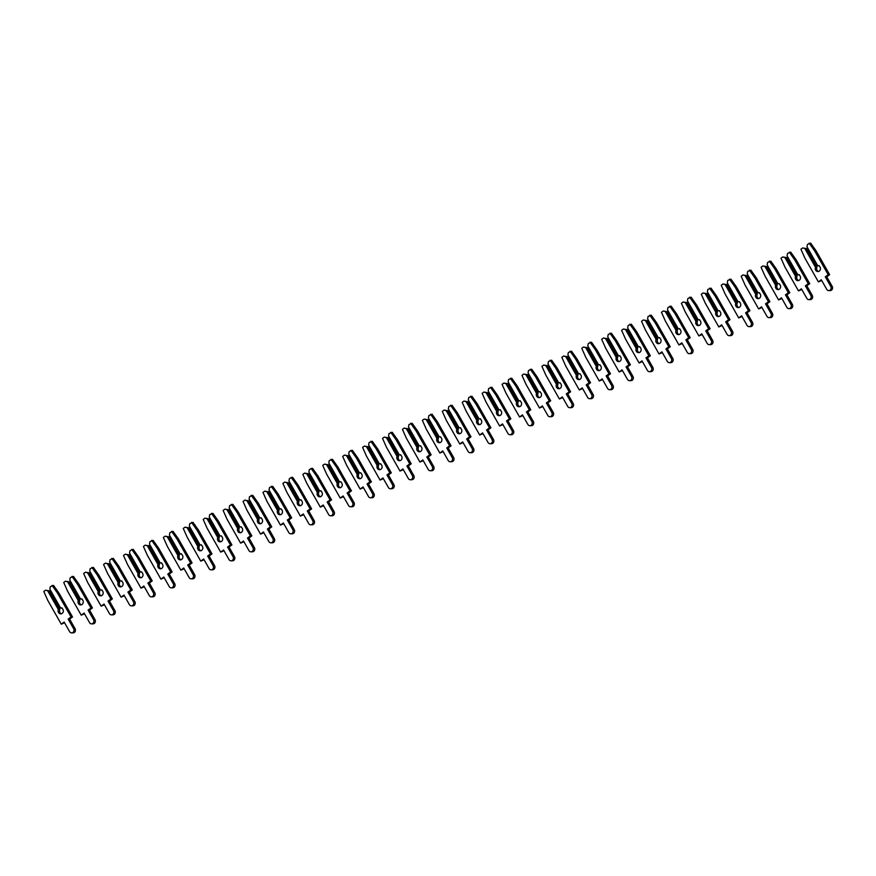 <?xml version="1.0" encoding="UTF-8"?>
<svg xmlns="http://www.w3.org/2000/svg" width="876" height="876" viewBox="0 0 876 876"><rect width="100%" height="100%" fill="white"/><g stroke="black" fill="none" stroke-linecap="round" stroke-linejoin="round"><path stroke-width="1.31" d="M47.654 590.742L49.571 590.906L45.552 590.216L47.654 590.742L58.353 609.565A3.011 2.639 -91 0 0 63.028 612.368A3.011 2.639 -91 0 0 60.553 607.944L62.01 607.911M49.571 590.906L59.798 609.543A3.011 2.639 -91 0 0 61.473 613.824M58.353 609.565L59.831 608.973M48.727 590.917L58.988 608.984M52.056 585.42L57.509 593.129L71.055 616.978L68.164 619.113L73.617 628.694A2.716 2.387 89 0 1 71.668 632.888L73.124 632.866A2.716 2.387 89 0 0 75.073 628.672L69.62 619.08L72.511 616.956L58.966 593.107L53.502 585.387L50.304 586.712L49.855 589.11L60.553 607.944M71.668 632.888A2.716 2.387 89 0 1 69.62 631.64L64.178 622.059L61.287 624.183L47.742 600.334L43.8 591.508L45.552 590.216M49.855 589.11L60.269 608.043M64.594 622.792L61.287 624.183M58.966 593.107L57.509 593.129M72.511 616.956L71.055 616.978M69.62 619.08L68.164 619.113M67.572 581.73L69.489 581.894L65.47 581.204L67.572 581.73L78.271 600.564A3.011 2.639 -91 0 0 82.957 603.356A3.011 2.639 -91 0 0 80.483 598.932L81.939 598.91M69.489 581.894L79.727 600.531A3.011 2.639 -91 0 0 81.402 604.812M78.271 600.564L79.76 599.961M68.657 581.916L78.917 599.983M71.974 576.408L77.438 584.128L90.984 607.966L88.093 610.101L93.535 619.682A2.716 2.387 89 0 1 91.597 623.876L93.042 623.854A2.716 2.387 89 0 0 94.991 619.66L89.549 610.079L92.44 607.944L78.895 584.095L73.431 576.386L70.233 577.7L69.784 580.098L80.483 598.932M91.597 623.876A2.716 2.387 89 0 1 89.549 622.639L84.096 613.047L81.216 615.182L67.66 591.333L63.729 582.496L65.47 581.204M69.784 580.098L80.187 599.042M84.523 613.78L81.216 615.182M78.895 584.095L77.438 584.128M92.44 607.944L90.984 607.966M89.549 610.079L88.093 610.101M87.501 572.718L89.418 572.893L85.399 572.203L87.501 572.718L98.2 591.552A3.011 2.639 -91 0 0 102.875 594.355A3.011 2.639 -91 0 0 100.412 589.92L101.857 589.898M89.418 572.893L99.656 591.53A3.011 2.639 -91 0 0 101.331 595.811M98.2 591.552L99.678 590.961M88.575 572.904L98.846 590.971M91.903 567.407L97.356 575.116L110.902 598.965L108.022 601.089L113.464 610.682A2.716 2.387 89 0 1 111.515 614.875L112.971 614.842A2.716 2.387 89 0 0 114.92 610.66L109.467 601.067L112.358 598.932L98.813 575.094L93.36 567.374L90.151 568.688L89.713 571.097L100.412 589.92M111.515 614.875A2.716 2.387 89 0 1 109.467 613.627L104.025 604.035L101.134 606.17L87.589 582.321L83.647 573.495L85.399 572.203M89.713 571.097L100.116 590.03M104.441 604.779L101.134 606.17M98.813 575.094L97.356 575.116M112.358 598.932L110.902 598.965M109.467 601.067L108.022 601.089M107.419 563.717L109.347 563.881L105.317 563.191L107.419 563.717L118.118 582.551A3.011 2.639 -91 0 0 122.804 585.343A3.011 2.639 -91 0 0 120.33 580.919L121.786 580.887M109.347 563.881L119.574 582.518A3.011 2.639 -91 0 0 121.249 586.8M118.118 582.551L119.607 581.949M108.504 563.903L118.764 581.96M111.821 558.395L117.285 566.104L130.831 589.953L127.94 592.088L133.393 601.67A2.716 2.387 89 0 1 131.444 605.863L132.9 605.842A2.716 2.387 89 0 0 134.838 601.648L129.396 592.056L132.287 589.931L118.742 566.082L113.278 558.373L110.08 559.687L109.631 562.085L120.33 580.919M131.444 605.863A2.716 2.387 89 0 1 129.396 604.615L123.954 595.034L121.063 597.158L107.518 573.32L103.576 564.483L105.317 563.191M109.631 562.085L120.045 581.029M124.37 595.768L121.063 597.158M118.742 566.082L117.285 566.104M132.287 589.931L130.831 589.953M129.396 592.056L127.94 592.088M127.348 554.705L129.265 554.88L125.246 554.19L127.348 554.705L138.047 573.539A3.011 2.639 -91 0 0 142.722 576.331A3.011 2.639 -91 0 0 140.259 571.908L141.715 571.886M129.265 554.88L139.503 573.517A3.011 2.639 -91 0 0 141.178 577.799M138.047 573.539L139.525 572.937M128.433 554.891L138.693 572.959M131.75 549.383L137.203 557.103L150.76 580.952L147.869 583.077L153.311 592.669A2.716 2.387 89 0 1 151.362 596.863L152.818 596.83A2.716 2.387 89 0 0 154.767 592.636L149.325 583.055L152.205 580.919L138.66 557.07L133.207 549.361L129.998 550.675L129.56 553.074L140.259 571.908M151.362 596.863A2.716 2.387 89 0 1 149.325 595.614L143.872 586.022L140.981 588.157L127.436 564.308L123.494 555.472L125.246 554.19M129.56 553.074L139.963 572.017M144.288 586.767L140.981 588.157M138.66 557.07L137.203 557.103M152.205 580.919L150.76 580.952M149.325 583.055L147.869 583.077M147.278 545.704L149.194 545.868L145.175 545.179L147.278 545.704L157.976 564.527A3.011 2.639 -91 0 0 162.651 567.33A3.011 2.639 -91 0 0 160.177 562.907L161.633 562.874M149.194 545.868L159.421 564.505A3.011 2.639 -91 0 0 161.096 568.787M157.976 564.527L159.454 563.936M148.351 545.879L158.611 563.947M151.679 540.382L157.132 548.091L170.678 571.94L167.787 574.076L173.24 583.657A2.716 2.387 89 0 1 171.291 587.851L172.747 587.829A2.716 2.387 89 0 0 174.696 583.635L169.243 574.043L172.134 571.918L158.589 548.069L153.125 540.35L149.927 541.675L149.478 544.073L160.177 562.907M171.291 587.851A2.716 2.387 89 0 1 169.243 586.602L163.801 577.021L160.91 579.145L147.365 555.307L143.423 546.471L145.175 545.179M149.478 544.073L159.892 563.005M164.217 577.755L160.91 579.145M158.589 548.069L157.132 548.091M172.134 571.918L170.678 571.94M169.243 574.043L167.787 574.076M167.196 536.692L169.112 536.868L165.093 536.178L167.196 536.692L177.894 555.526A3.011 2.639 -91 0 0 182.58 558.319A3.011 2.639 -91 0 0 180.106 553.895L181.562 553.873M169.112 536.868L179.35 555.494A3.011 2.639 -91 0 0 181.025 559.786M177.894 555.526L179.383 554.924M168.28 536.879L178.54 554.946M171.597 531.371L177.061 539.09L190.607 562.929L187.716 565.064L193.158 574.656A2.716 2.387 89 0 1 191.22 578.839L192.665 578.817A2.716 2.387 89 0 0 194.614 574.623L189.172 565.042L192.063 562.907L178.507 539.058L173.054 531.349L169.856 532.663L169.407 535.061L180.106 553.895M191.22 578.839A2.716 2.387 89 0 1 189.172 577.602L183.719 568.009L180.839 570.145L167.283 546.295L163.352 537.459L165.093 536.178M169.407 535.061L179.81 554.004M184.146 568.743L180.839 570.145M178.507 539.058L177.061 539.09M192.063 562.907L190.607 562.929M189.172 565.042L187.716 565.064M187.125 527.68L189.041 527.856L185.022 527.166L187.125 527.68L197.823 546.514A3.011 2.639 -91 0 0 202.498 549.318A3.011 2.639 -91 0 0 200.035 544.883L201.48 544.861M189.041 527.856L199.279 546.493A3.011 2.639 -91 0 0 200.954 550.774M197.823 546.514L199.301 545.923M188.198 527.867L198.469 545.934M191.526 522.37L196.98 530.079L210.525 553.928L207.645 556.052L213.087 565.644A2.716 2.387 89 0 1 211.138 569.838L212.594 569.805A2.716 2.387 89 0 0 214.543 565.622L209.09 556.03L211.981 553.895L198.436 530.057L192.983 522.337L189.774 523.651L189.336 526.06L200.035 544.883M211.138 569.838A2.716 2.387 89 0 1 209.09 568.59L203.648 558.997L200.757 561.133L187.212 537.284L183.27 528.458L185.022 527.166M189.336 526.06L199.739 544.992M204.064 559.742L200.757 561.133M198.436 530.057L196.98 530.079M211.981 553.895L210.525 553.928M209.09 556.03L207.645 556.052M207.043 518.68L208.97 518.844L204.94 518.154L207.043 518.68L217.741 537.514A3.011 2.639 -91 0 0 222.427 540.306A3.011 2.639 -91 0 0 219.953 535.882L221.409 535.849M208.97 518.844L219.197 537.481A3.011 2.639 -91 0 0 220.872 541.762M217.741 537.514L219.23 536.911M208.127 518.866L218.387 536.933M211.444 513.358L216.909 521.067L230.454 544.916L227.563 547.051L233.016 556.632A2.716 2.387 89 0 1 231.067 560.826L232.523 560.804A2.716 2.387 89 0 0 234.461 556.61L229.019 547.018L231.91 544.894L218.365 521.045L212.901 513.336L209.703 514.65L209.254 517.048L219.953 535.882M231.067 560.826A2.716 2.387 89 0 1 229.019 559.578L223.577 549.997L220.686 552.121L207.141 528.283L203.199 519.446L204.94 518.154M209.254 517.048L219.668 535.992M223.993 550.73L220.686 552.121M218.365 521.045L216.909 521.067M231.91 544.894L230.454 544.916M229.019 547.018L227.563 547.051M226.972 509.668L228.888 509.843L224.869 509.153L226.972 509.668L237.67 528.502A3.011 2.639 -91 0 0 242.345 531.294A3.011 2.639 -91 0 0 239.882 526.87L241.327 526.848M228.888 509.843L239.126 528.48A3.011 2.639 -91 0 0 240.801 532.761M237.67 528.502L239.148 527.91M228.056 509.854L238.316 527.921M231.374 504.346L236.827 512.066L250.383 535.915L247.492 538.039L252.934 547.631A2.716 2.387 89 0 1 250.985 551.825L252.441 551.792A2.716 2.387 89 0 0 254.39 547.599L248.948 538.017L251.828 535.882L238.283 512.033L232.83 504.324L229.621 505.638L229.184 508.036L239.882 526.87M250.985 551.825A2.716 2.387 89 0 1 248.937 550.577L243.495 540.985L240.604 543.12L227.059 519.271L223.117 510.434L224.869 509.153M229.184 508.036L239.586 526.98M243.911 541.729L240.604 543.12M238.283 512.033L236.827 512.066M251.828 535.882L250.383 535.915M248.948 538.017L247.492 538.039M246.901 500.667L248.817 500.831L244.787 500.141L246.901 500.667L257.599 519.49A3.011 2.639 -91 0 0 262.274 522.293A3.011 2.639 -91 0 0 259.8 517.869L261.256 517.836M248.817 500.831L259.044 519.468A3.011 2.639 -91 0 0 260.719 523.749M257.599 519.49L259.077 518.899M247.974 500.853L258.234 518.91M251.292 495.345L256.756 503.054L270.301 526.903L267.41 529.038L272.863 538.62A2.716 2.387 89 0 1 270.914 542.813L272.37 542.791A2.716 2.387 89 0 0 274.319 538.598L268.866 529.005L271.757 526.881L258.212 503.032L252.748 495.312L249.55 496.637L249.102 499.035L259.8 517.869M270.914 542.813A2.716 2.387 89 0 1 268.866 541.565L263.424 531.984L260.533 534.108L246.988 510.27L243.046 501.433L244.787 500.141M249.102 499.035L259.515 517.968M263.84 532.717L260.533 534.108M258.212 503.032L256.756 503.054M271.757 526.881L270.301 526.903M268.866 529.005L267.41 529.038M266.819 491.655L268.735 491.83L264.716 491.14L266.819 491.655L277.517 510.489A3.011 2.639 -91 0 0 282.192 513.281A3.011 2.639 -91 0 0 279.729 508.857L281.185 508.836M268.735 491.83L278.973 510.456A3.011 2.639 -91 0 0 280.649 514.749M277.517 510.489L279.006 509.887M267.903 491.841L278.163 509.909M271.221 486.333L276.685 494.053L290.23 517.891L287.339 520.026L292.781 529.619A2.716 2.387 89 0 1 290.832 533.812L292.288 533.78A2.716 2.387 89 0 0 294.237 529.586L288.795 520.005L291.686 517.869L278.13 494.02L272.677 486.311L269.479 487.625L269.031 490.023L279.729 508.857M290.832 533.812A2.716 2.387 89 0 1 288.795 532.564L283.342 522.972L280.451 525.107L266.906 501.258L262.964 492.421L264.716 491.14M269.031 490.023L279.433 508.967M283.769 523.706L280.451 525.107M278.13 494.02L276.685 494.053M291.686 517.869L290.23 517.891M288.795 520.005L287.339 520.026M286.748 482.643L288.664 482.818L284.645 482.128L286.748 482.643L297.446 501.477A3.011 2.639 -91 0 0 302.121 504.28A3.011 2.639 -91 0 0 299.647 499.846L301.103 499.824M288.664 482.818L298.902 501.455A3.011 2.639 -91 0 0 300.567 505.737M297.446 501.477L298.924 500.886M287.821 482.829L298.081 500.897M291.15 477.332L296.603 485.041L310.148 508.89L307.268 511.015L312.71 520.607A2.716 2.387 89 0 1 310.761 524.801L312.217 524.779A2.716 2.387 89 0 0 314.166 520.585L308.713 510.993L311.604 508.857L298.059 485.019L292.595 477.3L289.398 478.614L288.949 481.023L299.647 499.846M310.761 524.801A2.716 2.387 89 0 1 308.713 523.552L303.271 513.971L300.38 516.095L286.835 492.246L282.893 483.421L284.645 482.128M288.949 481.023L299.362 499.955M303.687 514.705L300.38 516.095M298.059 485.019L296.603 485.041M311.604 508.857L310.148 508.89M308.713 510.993L307.268 511.015M306.666 473.642L308.582 473.806L304.563 473.117L306.666 473.642L317.364 492.476A3.011 2.639 -91 0 0 322.05 495.269A3.011 2.639 -91 0 0 319.576 490.845L321.032 490.812M308.582 473.806L318.82 492.443A3.011 2.639 -91 0 0 320.496 496.725M317.364 492.476L318.853 491.874M307.75 473.828L318.01 491.896M311.068 468.321L316.532 476.04L330.077 499.878L327.186 502.014L332.628 511.595A2.716 2.387 89 0 1 330.69 515.789L332.135 515.767A2.716 2.387 89 0 0 334.084 511.573L328.642 501.981L331.533 499.857L317.988 476.007L312.524 468.299L309.327 469.613L308.878 472.011L319.576 490.845M330.69 515.789A2.716 2.387 89 0 1 328.642 514.54L323.189 504.959L320.309 507.095L306.764 483.245L302.822 474.409L304.563 473.117M308.878 472.011L319.28 490.954M323.616 505.693L320.309 507.095M317.988 476.007L316.532 476.04M331.533 499.857L330.077 499.878M328.642 501.981L327.186 502.014M326.595 464.63L328.511 464.806L324.492 464.116L326.595 464.63L337.293 483.464A3.011 2.639 -91 0 0 341.969 486.268A3.011 2.639 -91 0 0 339.505 481.833L340.95 481.811M328.511 464.806L338.749 483.442A3.011 2.639 -91 0 0 340.425 487.724M337.293 483.464L338.771 482.873M327.668 464.817L337.939 482.884M330.997 459.32L336.45 467.028L349.995 490.878L347.115 493.002L352.557 502.594A2.716 2.387 89 0 1 350.608 506.788L352.064 506.755A2.716 2.387 89 0 0 354.014 502.561L348.571 492.98L351.451 490.845L337.906 467.007L332.453 459.287L329.245 460.601L328.807 462.999L339.505 481.833M350.608 506.788A2.716 2.387 89 0 1 348.56 505.54L343.118 495.947L340.227 498.083L326.682 474.234L322.74 465.408L324.492 464.116M328.807 462.999L339.209 481.942M343.534 496.692L340.227 498.083M337.906 467.007L336.45 467.028M351.451 490.845L349.995 490.878M348.571 492.98L347.115 493.002M346.524 455.63L348.44 455.794L344.41 455.104L346.524 455.63L357.222 474.464A3.011 2.639 -91 0 0 361.897 477.256A3.011 2.639 -91 0 0 359.423 472.832L360.879 472.799M348.44 455.794L358.667 474.431A3.011 2.639 -91 0 0 360.343 478.712M357.222 474.464L358.7 473.861M347.597 455.816L357.857 473.872M350.915 450.308L356.379 458.017L369.924 481.866L367.033 484.001L372.486 493.582A2.716 2.387 89 0 1 370.537 497.776L371.993 497.754A2.716 2.387 89 0 0 373.932 493.56L368.489 483.968L371.38 481.844L357.835 457.995L352.371 450.286L349.174 451.6L348.725 453.998L359.423 472.832M370.537 497.776A2.716 2.387 89 0 1 368.489 496.528L363.047 486.946L360.156 489.071L346.611 465.233L342.669 456.396L344.41 455.104M348.725 453.998L359.138 472.941M363.463 487.68L360.156 489.071M357.835 457.995L356.379 458.017M371.38 481.844L369.924 481.866M368.489 483.968L367.033 484.001M366.442 446.618L368.358 446.793L364.339 446.103L366.442 446.618L377.14 465.452A3.011 2.639 -91 0 0 381.816 468.244A3.011 2.639 -91 0 0 379.352 463.82L380.808 463.798M368.358 446.793L378.596 465.43A3.011 2.639 -91 0 0 380.272 469.711M377.14 465.452L378.618 464.849M367.526 446.804L377.786 464.871M370.844 441.296L376.308 449.016L389.853 472.854L386.962 474.989L392.404 484.581A2.716 2.387 89 0 1 390.455 488.775L391.911 488.742A2.716 2.387 89 0 0 393.861 484.548L388.418 474.967L391.298 472.832L377.753 448.983L372.3 441.274L369.092 442.588L368.654 444.986L379.352 463.82M390.455 488.775A2.716 2.387 89 0 1 388.418 487.527L382.965 477.935L380.075 480.07L366.529 456.221L362.587 447.384L364.339 446.103M368.654 444.986L379.056 463.93M383.381 478.668L380.075 480.07M377.753 448.983L376.308 449.016M391.298 472.832L389.853 472.854M388.418 474.967L386.962 474.989M386.371 437.617L388.287 437.781L384.268 437.091L386.371 437.617L397.069 456.44A3.011 2.639 -91 0 0 401.745 459.243A3.011 2.639 -91 0 0 399.27 454.819L400.726 454.786M388.287 437.781L398.514 456.418A3.011 2.639 -91 0 0 400.19 460.699M397.069 456.44L398.547 455.849M387.444 437.792L397.704 455.859M390.773 432.295L396.226 440.004L409.771 463.853L406.88 465.988L412.333 475.569A2.716 2.387 89 0 1 410.384 479.763L411.84 479.741A2.716 2.387 89 0 0 413.79 475.548L408.336 465.955L411.227 463.82L397.682 439.982L392.218 432.262L389.021 433.576L388.572 435.985L399.27 454.819M410.384 479.763A2.716 2.387 89 0 1 408.336 478.515L402.894 468.934L400.004 471.058L386.458 447.209L382.516 438.383L384.268 437.091M388.572 435.985L398.985 454.918M403.31 469.667L400.004 471.058M397.682 439.982L396.226 440.004M411.227 463.82L409.771 463.853M408.336 465.955L406.88 465.988M406.289 428.605L408.205 428.769L404.186 428.079L406.289 428.605L416.987 447.439A3.011 2.639 -91 0 0 421.674 450.231A3.011 2.639 -91 0 0 419.199 445.807L420.655 445.785M408.205 428.769L418.443 447.406A3.011 2.639 -91 0 0 420.119 451.688M416.987 447.439L418.476 446.837M407.373 428.791L417.633 446.859M410.691 423.283L416.155 431.003L429.7 454.841L426.809 456.976L432.251 466.558A2.716 2.387 89 0 1 430.313 470.751L431.759 470.73A2.716 2.387 89 0 0 433.708 466.536L428.265 456.954L431.156 454.819L417.611 430.97L412.147 423.261L408.95 424.575L408.501 426.973L419.199 445.807M430.313 470.751A2.716 2.387 89 0 1 428.265 469.514L422.812 459.922L419.933 462.057L406.376 438.208L402.445 429.371L404.186 428.079M408.501 426.973L418.903 445.917M423.239 460.656L419.933 462.057M417.611 430.97L416.155 431.003M431.156 454.819L429.7 454.841M428.265 456.954L426.809 456.976M426.218 419.593L428.134 419.768L424.115 419.078L426.218 419.593L436.916 438.427A3.011 2.639 -91 0 0 441.592 441.23A3.011 2.639 -91 0 0 439.128 436.795L440.573 436.774M428.134 419.768L438.372 438.405A3.011 2.639 -91 0 0 440.048 442.687M436.916 438.427L438.394 437.836M427.291 419.779L437.562 437.847M430.62 414.282L436.073 421.991L449.618 445.84L446.738 447.964L452.18 457.557A2.716 2.387 89 0 1 450.231 461.751L451.688 461.718A2.716 2.387 89 0 0 453.637 457.524L448.183 447.943L451.074 445.807L437.529 421.969L432.076 414.249L428.868 415.563L428.43 417.972L439.128 436.795M450.231 461.751A2.716 2.387 89 0 1 448.183 460.502L442.741 450.91L439.851 453.045L426.305 429.196L422.363 420.37L424.115 419.078M428.43 417.972L438.832 436.905M443.157 451.655L439.851 453.045M437.529 421.969L436.073 421.991M451.074 445.807L449.618 445.84M448.183 447.943L446.738 447.964M446.136 410.592L448.063 410.756L444.033 410.067L446.136 410.592L456.834 429.426A3.011 2.639 -91 0 0 461.521 432.218A3.011 2.639 -91 0 0 459.046 427.795L460.502 427.762M448.063 410.756L458.29 429.393A3.011 2.639 -91 0 0 459.966 433.675M456.834 429.426L458.323 428.824M447.22 410.778L457.48 428.835M450.538 405.27L456.002 412.979L469.547 436.828L466.656 438.964L472.109 448.545A2.716 2.387 89 0 1 470.16 452.739L471.616 452.717A2.716 2.387 89 0 0 473.555 448.523L468.113 438.931L471.003 436.806L457.458 412.957L451.994 405.249L448.797 406.563L448.348 408.961L459.046 427.795M470.16 452.739A2.716 2.387 89 0 1 468.113 451.49L462.67 441.909L459.78 444.033L446.234 420.195L442.292 411.359L444.033 410.067M448.348 408.961L458.761 427.904M463.086 442.643L459.78 444.033M457.458 412.957L456.002 412.979M471.003 436.806L469.547 436.828M468.113 438.931L466.656 438.964M466.065 401.58L467.981 401.755L463.962 401.066L466.065 401.58L476.763 420.414A3.011 2.639 -91 0 0 481.439 423.207A3.011 2.639 -91 0 0 478.975 418.783L480.431 418.761M467.981 401.755L478.219 420.392A3.011 2.639 -91 0 0 479.895 424.674M476.763 420.414L478.241 419.812M467.149 401.766L477.409 419.834M470.467 396.259L475.92 403.978L489.476 427.827L486.585 429.952L492.027 439.544A2.716 2.387 89 0 1 490.078 443.738L491.535 443.705A2.716 2.387 89 0 0 493.484 439.511L488.041 429.93L490.921 427.795L477.376 403.945L471.923 396.237L468.715 397.551L468.277 399.949L478.975 418.783M490.078 443.738A2.716 2.387 89 0 1 488.041 442.49L482.588 432.897L479.698 435.033L466.152 411.183L462.21 402.347L463.962 401.066M468.277 399.949L478.679 418.892M483.005 433.642L479.698 435.033M477.376 403.945L475.92 403.978M490.921 427.795L489.476 427.827M488.041 429.93L486.585 429.952M485.994 392.579L487.91 392.744L483.891 392.054L485.994 392.579L496.692 411.402A3.011 2.639 -91 0 0 501.368 414.206A3.011 2.639 -91 0 0 498.893 409.782L500.349 409.749M487.91 392.744L498.137 411.381A3.011 2.639 -91 0 0 499.813 415.662M496.692 411.402L498.17 410.811M487.067 392.755L497.327 410.822M490.396 387.258L495.849 394.966L509.394 418.816L506.503 420.951L511.956 430.532A2.716 2.387 89 0 1 510.007 434.726L511.464 434.704A2.716 2.387 89 0 0 513.413 430.51L507.96 420.918L510.85 418.794L497.305 394.945L491.841 387.225L488.644 388.55L488.195 390.948L498.893 409.782M510.007 434.726A2.716 2.387 89 0 1 507.96 433.478L502.517 423.896L499.627 426.021L486.081 402.172L482.139 393.346L483.891 392.054M488.195 390.948L498.608 409.88M502.933 424.63L499.627 426.021M497.305 394.945L495.849 394.966M510.85 418.794L509.394 418.816M507.96 420.918L506.503 420.951M505.912 383.568L507.828 383.732L503.81 383.053L505.912 383.568L516.61 402.402A3.011 2.639 -91 0 0 521.297 405.194A3.011 2.639 -91 0 0 518.822 400.77L520.278 400.748M507.828 383.732L518.066 402.369A3.011 2.639 -91 0 0 519.742 406.65M516.61 402.402L518.099 401.799M506.996 383.754L517.256 401.821M510.314 378.246L515.778 385.966L529.323 409.804L526.432 411.939L531.874 421.531A2.716 2.387 89 0 1 529.936 425.714L531.382 425.692A2.716 2.387 89 0 0 533.331 421.498L527.889 411.917L530.779 409.782L517.223 385.933L511.77 378.224L508.573 379.538L508.124 381.936L518.822 400.77M529.936 425.714A2.716 2.387 89 0 1 527.889 424.477L522.435 414.885L519.556 417.02L506 393.171L502.068 384.334L503.81 383.053M508.124 381.936L518.526 400.88M522.862 415.618L519.556 417.02M517.223 385.933L515.778 385.966M530.779 409.782L529.323 409.804M527.889 411.917L526.432 411.939M525.841 374.556L527.757 374.731L523.739 374.041L525.841 374.556L536.539 393.39A3.011 2.639 -91 0 0 541.215 396.193A3.011 2.639 -91 0 0 538.751 391.758L540.196 391.736M527.757 374.731L537.995 393.368A3.011 2.639 -91 0 0 539.671 397.649M536.539 393.39L538.017 392.798M526.914 374.742L537.185 392.809M530.243 369.245L535.696 376.954L549.241 400.803L546.361 402.927L551.803 412.519A2.716 2.387 89 0 1 549.854 416.713L551.311 416.68A2.716 2.387 89 0 0 553.26 412.497L547.807 402.905L550.697 400.77L537.152 376.932L531.699 369.212L528.491 370.526L528.053 372.935L538.751 391.758M549.854 416.713A2.716 2.387 89 0 1 547.807 415.465L542.364 405.873L539.474 408.008L525.928 384.159L521.986 375.333L523.739 374.041M528.053 372.935L538.455 391.868M542.781 406.617L539.474 408.008M537.152 376.932L535.696 376.954M550.697 400.77L549.241 400.803M547.807 402.905L546.361 402.927M545.759 365.555L547.686 365.719L543.657 365.029L545.759 365.555L556.457 384.389A3.011 2.639 -91 0 0 561.144 387.181A3.011 2.639 -91 0 0 558.669 382.757L560.125 382.724M547.686 365.719L557.913 384.356A3.011 2.639 -91 0 0 559.589 388.637M556.457 384.389L557.946 383.787M546.843 365.741L557.103 383.798M550.161 360.233L555.625 367.942L569.17 391.791L566.279 393.926L571.732 403.507A2.716 2.387 89 0 1 569.783 407.701L571.24 407.679A2.716 2.387 89 0 0 573.178 403.486L567.736 393.893L570.626 391.769L557.081 367.92L551.617 360.211L548.42 361.525L547.971 363.923L558.669 382.757M569.783 407.701A2.716 2.387 89 0 1 567.736 406.453L562.293 396.872L559.403 398.996L545.857 375.158L541.915 366.321L543.657 365.029M547.971 363.923L558.384 382.867M562.71 397.605L559.403 398.996M557.081 367.92L555.625 367.942M570.626 391.769L569.17 391.791M567.736 393.893L566.279 393.926M565.688 356.543L567.604 356.718L563.586 356.028L565.688 356.543L576.386 375.377A3.011 2.639 -91 0 0 581.062 378.169A3.011 2.639 -91 0 0 578.598 373.745L580.054 373.724M567.604 356.718L577.842 375.355A3.011 2.639 -91 0 0 579.518 379.636M576.386 375.377L577.864 374.786M566.772 356.729L577.032 374.797M570.09 351.221L575.543 358.941L589.099 382.79L586.208 384.914L591.65 394.507A2.716 2.387 89 0 1 589.701 398.7L591.158 398.668A2.716 2.387 89 0 0 593.107 394.474L587.665 384.892L590.544 382.757L576.999 358.908L571.546 351.199L568.338 352.513L567.9 354.911L578.598 373.745M589.701 398.7A2.716 2.387 89 0 1 587.654 397.452L582.212 387.86L579.321 389.995L565.776 366.146L561.834 357.309L563.586 356.028M567.9 354.911L578.302 373.855M582.628 388.605L579.321 389.995M576.999 358.908L575.543 358.941M590.544 382.757L589.099 382.79M587.665 384.892L586.208 384.914M585.617 347.542L587.533 347.706L583.504 347.016L585.617 347.542L596.315 366.365A3.011 2.639 -91 0 0 600.991 369.168A3.011 2.639 -91 0 0 598.516 364.745L599.972 364.712M587.533 347.706L597.76 366.343A3.011 2.639 -91 0 0 599.436 370.625M596.315 366.365L597.793 365.774M586.69 347.728L596.95 365.785M590.008 342.22L595.472 349.929L609.017 373.778L606.126 375.913L611.579 385.495A2.716 2.387 89 0 1 609.63 389.689L611.087 389.667A2.716 2.387 89 0 0 613.036 385.473L607.583 375.881L610.473 373.756L596.928 349.907L591.464 342.188L588.267 343.512L587.818 345.91L598.516 364.745M609.63 389.689A2.716 2.387 89 0 1 607.583 388.44L602.14 378.859L599.25 380.983L585.705 357.145L581.763 348.309L583.504 347.016M587.818 345.91L598.231 364.843M602.557 379.593L599.25 380.983M596.928 349.907L595.472 349.929M610.473 373.756L609.017 373.778M607.583 375.881L606.126 375.913M605.535 338.53L607.451 338.705L603.433 338.016L605.535 338.53L616.233 357.364A3.011 2.639 -91 0 0 620.909 360.156A3.011 2.639 -91 0 0 618.445 355.733L619.901 355.711M607.451 338.705L617.69 357.331A3.011 2.639 -91 0 0 619.365 361.624M616.233 357.364L617.722 356.762M606.619 338.716L616.879 356.784M609.937 333.209L615.401 340.928L628.946 364.766L626.055 366.902L631.497 376.494A2.716 2.387 89 0 1 629.548 380.688L631.005 380.655A2.716 2.387 89 0 0 632.954 376.461L627.512 366.88L630.402 364.745L616.846 340.895L611.393 333.187L608.196 334.501L607.747 336.899L618.445 355.733M629.548 380.688A2.716 2.387 89 0 1 627.512 379.439L622.059 369.847L619.168 371.982L605.623 348.133L601.681 339.297L603.433 338.016M607.747 336.899L618.149 355.842M622.486 370.581L619.168 371.982M616.846 340.895L615.401 340.928M630.402 364.745L628.946 364.766M627.512 366.88L626.055 366.902M625.464 329.518L627.38 329.694L623.362 329.004L625.464 329.518L636.162 348.352A3.011 2.639 -91 0 0 640.838 351.156A3.011 2.639 -91 0 0 638.363 346.721L639.819 346.699M627.38 329.694L637.618 348.33A3.011 2.639 -91 0 0 639.283 352.612M636.162 348.352L637.64 347.761M626.537 329.704L636.797 347.772M629.866 324.208L635.319 331.916L648.864 355.765L645.984 357.89L651.426 367.482A2.716 2.387 89 0 1 649.477 371.676L650.934 371.654A2.716 2.387 89 0 0 652.883 367.46L647.43 357.868L650.32 355.733L636.775 331.894L631.311 324.175L628.114 325.489L627.665 327.898L638.363 346.721M649.477 371.676A2.716 2.387 89 0 1 647.43 370.428L641.988 360.835L639.097 362.971L625.552 339.121L621.61 330.296L623.362 329.004M627.665 327.898L638.078 346.83M642.404 361.58L639.097 362.971M636.775 331.894L635.319 331.916M650.32 355.733L648.864 355.765M647.43 357.868L645.984 357.89M645.382 320.517L647.298 320.682L643.28 319.992L645.382 320.517L656.08 339.351A3.011 2.639 -91 0 0 660.767 342.144A3.011 2.639 -91 0 0 658.292 337.72L659.748 337.687M647.298 320.682L657.537 339.319A3.011 2.639 -91 0 0 659.212 343.6M656.08 339.351L657.569 338.749M646.466 320.704L656.726 338.771M649.784 315.196L655.248 322.915L668.793 346.754L665.902 348.889L671.345 358.47A2.716 2.387 89 0 1 669.406 362.664L670.852 362.642A2.716 2.387 89 0 0 672.801 358.448L667.359 348.856L670.25 346.732L656.704 322.883L651.24 315.174L648.043 316.488L647.594 318.886L658.292 337.72M669.406 362.664A2.716 2.387 89 0 1 667.359 361.416L661.906 351.834L659.026 353.97L645.481 330.121L641.539 321.284L643.28 319.992M647.594 318.886L657.996 337.829M662.333 352.568L659.026 353.97M656.704 322.883L655.248 322.915M670.25 346.732L668.793 346.754M667.359 348.856L665.902 348.889M665.311 311.506L667.227 311.681L663.209 310.991L665.311 311.506L676.009 330.34A3.011 2.639 -91 0 0 680.685 333.143A3.011 2.639 -91 0 0 678.221 328.708L679.667 328.686M667.227 311.681L677.466 330.318A3.011 2.639 -91 0 0 679.141 334.599M676.009 330.34L677.487 329.748M666.384 311.692L676.655 329.759M669.713 306.195L675.166 313.904L688.711 337.753L685.831 339.877L691.273 349.469A2.716 2.387 89 0 1 689.324 353.663L690.781 353.63A2.716 2.387 89 0 0 692.73 349.436L687.288 339.855L690.168 337.72L676.622 313.882L671.169 306.162L667.961 307.476L667.523 309.874L678.221 328.708M689.324 353.663A2.716 2.387 89 0 1 687.277 352.415L681.835 342.823L678.944 344.958L665.399 321.109L661.457 312.283L663.209 310.991M667.523 309.874L677.925 328.818M682.251 343.567L678.944 344.958M676.622 313.882L675.166 313.904M690.168 337.72L688.711 337.753M687.288 339.855L685.831 339.877M685.24 302.505L687.156 302.669L683.127 301.979L685.24 302.505L695.938 321.328A3.011 2.639 -91 0 0 700.614 324.131A3.011 2.639 -91 0 0 698.139 319.707L699.595 319.674M687.156 302.669L697.384 321.306A3.011 2.639 -91 0 0 699.059 325.587M695.938 321.328L697.416 320.736M686.313 302.691L696.573 320.747M689.631 297.183L695.095 304.892L708.64 328.741L705.749 330.876L711.202 340.457A2.716 2.387 89 0 1 709.253 344.651L710.71 344.629A2.716 2.387 89 0 0 712.648 340.435L707.206 330.843L710.097 328.719L696.551 304.87L691.087 297.161L687.89 298.475L687.441 300.873L698.139 319.707M709.253 344.651A2.716 2.387 89 0 1 707.206 343.403L701.764 333.822L698.873 335.946L685.328 312.108L681.386 303.271L683.127 301.979M687.441 300.873L697.854 319.806M702.18 334.555L698.873 335.946M696.551 304.87L695.095 304.892M710.097 328.719L708.64 328.741M707.206 330.843L705.749 330.876M705.158 293.493L707.074 293.668L703.056 292.978L705.158 293.493L715.856 312.327A3.011 2.639 -91 0 0 720.532 315.119A3.011 2.639 -91 0 0 718.068 310.695L719.524 310.673M707.074 293.668L717.313 312.294A3.011 2.639 -91 0 0 718.988 316.586M715.856 312.327L717.335 311.725M706.242 293.679L716.502 311.746M709.56 288.171L715.024 295.891L728.569 319.729L725.678 321.864L731.121 331.457A2.716 2.387 89 0 1 729.171 335.65L730.628 335.618A2.716 2.387 89 0 0 732.577 331.424L727.135 321.842L730.015 319.707L716.469 295.858L711.016 288.149L707.808 289.463L707.37 291.861L718.068 310.695M729.171 335.65A2.716 2.387 89 0 1 727.135 334.402L721.682 324.81L718.791 326.945L705.246 303.096L701.304 294.259L703.056 292.978M707.37 291.861L717.773 310.805M722.098 325.543L718.791 326.945M716.469 295.858L715.024 295.891M730.015 319.707L728.569 319.729M727.135 321.842L725.678 321.864M725.087 284.481L727.003 284.656L722.985 283.966L725.087 284.481L735.785 303.315A3.011 2.639 -91 0 0 740.461 306.118A3.011 2.639 -91 0 0 737.986 301.683L739.443 301.662M727.003 284.656L737.231 303.293A3.011 2.639 -91 0 0 738.906 307.575M735.785 303.315L737.263 302.724M726.16 284.667L736.42 302.735M729.489 279.17L734.942 286.879L748.487 310.728L745.596 312.852L751.05 322.445A2.716 2.387 89 0 1 749.1 326.639L750.557 326.617A2.716 2.387 89 0 0 752.506 322.423L747.053 312.831L749.944 310.695L736.398 286.857L730.934 279.137L727.737 280.451L727.288 282.86L737.986 301.683M749.1 326.639A2.716 2.387 89 0 1 747.053 325.39L741.611 315.809L738.72 317.933L725.175 294.084L721.233 285.258L722.985 283.966M727.288 282.86L737.702 301.793M742.027 316.543L738.72 317.933M736.398 286.857L734.942 286.879M749.944 310.695L748.487 310.728M747.053 312.831L745.596 312.852M745.005 275.48L746.921 275.644L742.903 274.954L745.005 275.48L755.703 294.314A3.011 2.639 -91 0 0 760.39 297.106A3.011 2.639 -91 0 0 757.915 292.683L759.372 292.65M746.921 275.644L757.16 294.281A3.011 2.639 -91 0 0 758.835 298.563M755.703 294.314L757.192 293.712M746.089 275.666L756.349 293.734M749.407 270.158L754.871 277.878L768.416 301.716L765.525 303.852L770.968 313.433A2.716 2.387 89 0 1 769.029 317.627L770.475 317.605A2.716 2.387 89 0 0 772.424 313.411L766.982 303.819L769.873 301.694L756.327 277.845L750.863 270.136L747.666 271.45L747.217 273.849L757.915 292.683M769.029 317.627A2.716 2.387 89 0 1 766.982 316.378L761.529 306.797L758.649 308.932L745.093 285.083L741.162 276.247L742.903 274.954M747.217 273.849L757.62 292.792M761.956 307.531L758.649 308.932M756.327 277.845L754.871 277.878M769.873 301.694L768.416 301.716M766.982 303.819L765.525 303.852M764.934 266.468L766.85 266.643L762.832 265.954L764.934 266.468L775.632 285.302A3.011 2.639 -91 0 0 780.308 288.105A3.011 2.639 -91 0 0 777.844 283.671L779.29 283.649M766.85 266.643L777.089 285.28A3.011 2.639 -91 0 0 778.764 289.562M775.632 285.302L777.111 284.711M766.007 266.654L776.278 284.722M769.336 261.157L774.789 268.866L788.334 292.715L785.454 294.84L790.897 304.432A2.716 2.387 89 0 1 788.947 308.626L790.404 308.593A2.716 2.387 89 0 0 792.353 304.399L786.9 294.818L789.791 292.683L776.245 268.844L770.792 261.125L767.584 262.439L767.146 264.837L777.844 283.671M788.947 308.626A2.716 2.387 89 0 1 786.9 307.377L781.458 297.785L778.567 299.92L765.022 276.071L761.08 267.246L762.832 265.954M767.146 264.837L777.549 283.78M781.874 298.53L778.567 299.92M776.245 268.844L774.789 268.866M789.791 292.683L788.334 292.715M786.9 294.818L785.454 294.84M784.852 257.467L786.779 257.632L782.75 256.942L784.852 257.467L795.55 276.301A3.011 2.639 -91 0 0 800.237 279.094A3.011 2.639 -91 0 0 797.762 274.67L799.219 274.637M786.779 257.632L797.007 276.269A3.011 2.639 -91 0 0 798.682 280.55M795.55 276.301L797.04 275.699M785.936 257.654L796.196 275.71M789.254 252.146L794.718 259.854L808.263 283.704L805.372 285.839L810.826 295.42A2.716 2.387 89 0 1 808.877 299.614L810.333 299.592A2.716 2.387 89 0 0 812.271 295.398L806.829 285.806L809.72 283.682L796.174 259.833L790.71 252.124L787.513 253.438L787.064 255.836L797.762 274.67M808.877 299.614A2.716 2.387 89 0 1 806.829 298.366L801.387 288.784L798.496 290.909L784.951 267.07L781.009 258.234L782.75 256.942M787.064 255.836L797.478 274.779M801.803 289.518L798.496 290.909M796.174 259.833L794.718 259.854M809.72 283.682L808.263 283.704M806.829 285.806L805.372 285.839M804.781 248.456L806.697 248.631L802.679 247.941L804.781 248.456L815.479 267.289A3.011 2.639 -91 0 0 820.155 270.082A3.011 2.639 -91 0 0 817.691 265.658L819.148 265.636M806.697 248.631L816.936 267.268A3.011 2.639 -91 0 0 818.611 271.549M815.479 267.289L816.958 266.687M805.865 248.642L816.125 266.709M809.183 243.134L814.636 250.854L828.192 274.703L825.302 276.827L830.744 286.419A2.716 2.387 89 0 1 828.795 290.613L830.251 290.58A2.716 2.387 89 0 0 832.2 286.386L826.758 276.805L829.638 274.67L816.093 250.821L810.639 243.112L807.431 244.426L806.993 246.824L817.691 265.658M828.795 290.613A2.716 2.387 89 0 1 826.758 289.365L821.305 279.772L818.414 281.908L804.869 258.059L800.927 249.222L802.679 247.941M806.993 246.824L817.396 265.767M821.721 280.517L818.414 281.908M816.093 250.821L814.636 250.854M829.638 274.67L828.192 274.703M826.758 276.805L825.302 276.827M75.073 628.672L73.617 628.694M94.991 619.66L93.535 619.682M114.92 610.66L113.464 610.682M134.838 601.648L133.393 601.67M154.767 592.636L153.311 592.669M174.696 583.635L173.24 583.657M194.614 574.623L193.158 574.656M214.543 565.622L213.087 565.644M234.461 556.61L233.016 556.632M254.39 547.599L252.934 547.631M274.319 538.598L272.863 538.62M294.237 529.586L292.781 529.619M314.166 520.585L312.71 520.607M334.084 511.573L332.628 511.595M354.014 502.561L352.557 502.594M373.932 493.56L372.486 493.582M393.861 484.548L392.404 484.581M413.79 475.548L412.333 475.569M433.708 466.536L432.251 466.558M453.637 457.524L452.18 457.557M473.555 448.523L472.109 448.545M493.484 439.511L492.027 439.544M513.413 430.51L511.956 430.532M533.331 421.498L531.874 421.531M553.26 412.497L551.803 412.519M573.178 403.486L571.732 403.507M593.107 394.474L591.65 394.507M613.036 385.473L611.579 385.495M632.954 376.461L631.497 376.494M652.883 367.46L651.426 367.482M672.801 358.448L671.345 358.47M692.73 349.436L691.273 349.469M712.648 340.435L711.202 340.457M732.577 331.424L731.121 331.457M752.506 322.423L751.05 322.445M772.424 313.411L770.968 313.433M792.353 304.399L790.897 304.432M812.271 295.398L810.826 295.42M832.2 286.386L830.744 286.419"/></g></svg>
